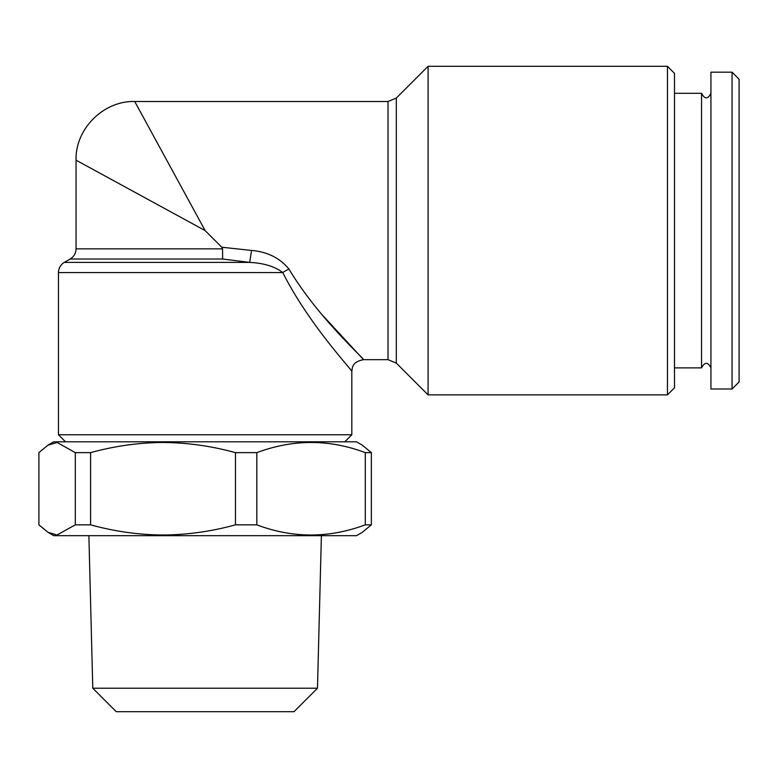 <?xml version="1.0" encoding="UTF-8"?>
<svg xmlns="http://www.w3.org/2000/svg" width="778" height="778" viewBox="0 0 778 778"><rect width="100%" height="100%" fill="white"/><g stroke="black" fill="none" stroke-linecap="round" stroke-linejoin="round"><path stroke-width="1.17" d="M205.129 230.589L76.05 160.18L205.129 230.589L134.73 101.51L205.129 230.589L221.779 247.229L251.557 250.438C267.379 251.79 279.847 258.004 288.969 269.071C318.163 317.842 363.734 358.172 363.54 359.66C363.793 358.24 318.183 317.871 288.969 269.071A11.738 3.161 153.4 0 0 282.754 272.563C308.915 324.484 352.094 369.997 351.812 371.398C351.996 369.881 308.885 324.436 282.754 272.563L58.457 272.563L58.457 434.766L351.812 434.766L351.812 371.398C352.434 367.693 351.821 361.974 363.54 359.66L322.899 315.615M142.286 115.377L134.73 101.51C103.523 100.595 75.135 128.973 76.05 160.18L134.73 192.185M90.588 452.64L90.588 524.839C114.813 531.481 138.961 534.875 163.02 535.001C187.323 534.836 211.47 531.452 235.462 524.839L235.462 452.64C211.49 446.037 187.342 442.653 163.02 442.478C138.97 442.614 114.833 445.998 90.588 452.64L75.301 452.64L57.164 442.478L47.935 445.201L38.9 452.64L38.9 524.839L47.935 532.278L57.037 535.001L75.301 524.839L75.301 452.64M90.588 524.839L75.301 524.839M362.334 445.201L371.359 452.64L371.359 524.839L362.334 532.278L356.499 535.682L53.76 535.682L47.915 532.308M371.359 524.839L365.29 524.839L365.29 452.64C329.337 439.093 293.18 439.093 256.818 452.64L235.462 452.64M256.818 452.64L256.818 524.839C292.761 538.386 328.919 538.386 365.29 524.839M256.818 524.839L235.462 524.839M362.344 445.181L356.499 441.807L53.76 441.807L47.915 445.181M371.359 452.64L365.29 452.64M222.634 259.016L70.185 259.016L64.321 262.4L249.699 262.4L222.634 259.016L222.566 248.853L221.779 247.229M251.557 250.438L249.699 262.4C263.927 263.139 274.945 266.533 282.754 272.563M710.936 389L710.936 72.179L732.059 72.179L732.059 389L710.936 389M92.786 688.219L317.473 688.219L294.006 711.695L116.253 711.695L92.786 688.219L88.877 535.682M732.059 389L739.1 381.959L739.1 79.22L732.059 72.179M674.497 367.877L701.552 367.877L701.552 93.302L674.497 93.302M428.085 66.305L428.085 394.864L667.456 394.864L667.456 66.305L428.085 66.305L396.313 98.077L396.313 363.102L388.018 359.66L388.018 101.51L134.73 101.51M667.456 394.864L674.497 387.823L674.497 73.346L667.456 66.305M70.185 259.016C73.949 256.672 75.904 253.288 76.05 248.853L222.566 248.853M388.018 359.66L363.54 359.66M64.321 262.4C60.558 264.744 58.603 268.138 58.457 272.563M76.05 248.853L76.05 160.18M344.771 441.807L351.812 434.766M65.498 441.807L58.457 434.766M710.936 367.809C707.824 361.819 704.703 361.848 701.552 367.877M710.936 93.37C707.824 99.36 704.703 99.331 701.552 93.302M396.313 98.077L388.018 101.51M396.313 363.102L428.085 394.864M317.473 688.219L321.392 535.682"/></g></svg>
